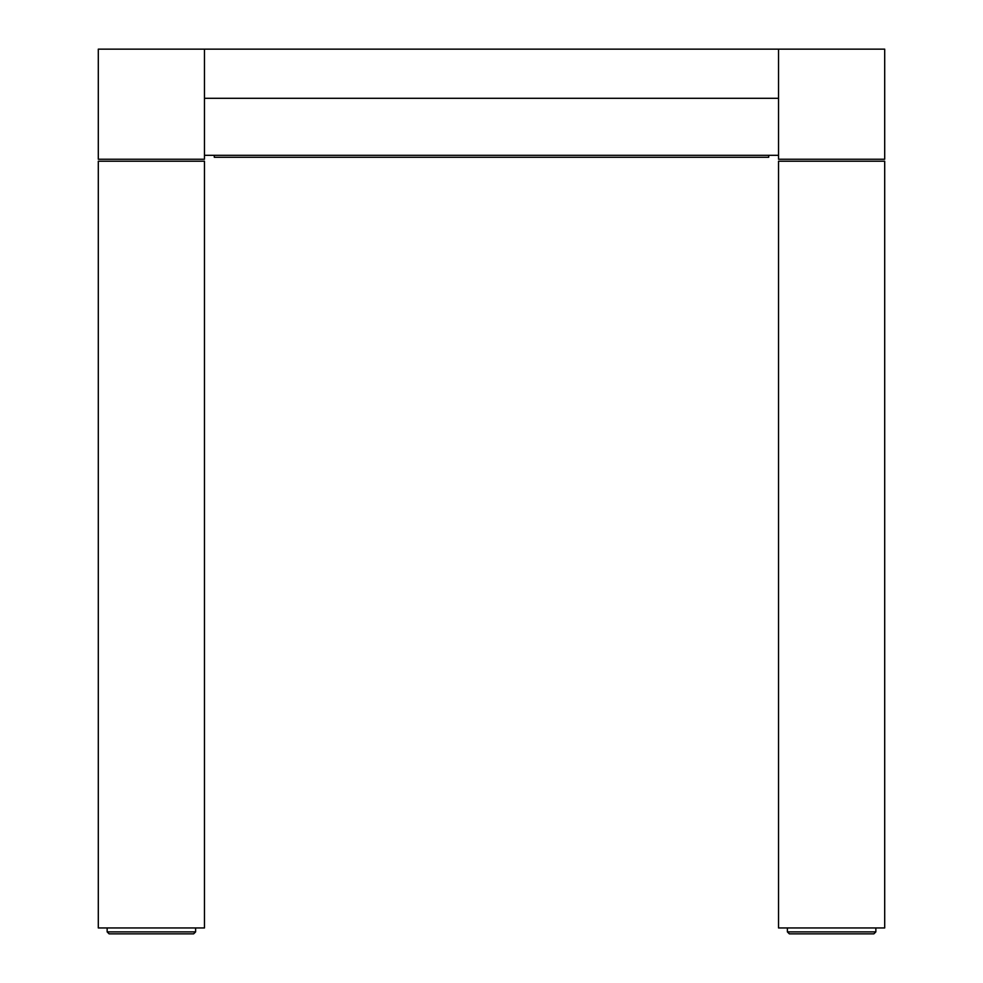 <?xml version="1.0" encoding="UTF-8"?>
<svg xmlns="http://www.w3.org/2000/svg" width="983" height="983" viewBox="0 0 983 983"><rect width="100%" height="100%" fill="white"/><g stroke="black" fill="none" stroke-linecap="round" stroke-linejoin="round"><path stroke-width="1.47" d="M884.7 49.15L884.7 159.246L884.7 49.15L204.464 49.15L884.7 49.15M98.3 159.246L98.3 49.15L98.3 159.246L204.464 159.246L204.464 98.3L778.536 98.3L778.536 49.15L778.536 159.246L884.7 159.246L778.536 159.246L778.536 98.3L204.464 98.3L204.464 49.15L204.464 159.246L98.3 159.246M204.464 49.15L98.3 49.15L204.464 49.15M98.3 927.952L98.3 161.212L204.464 161.212L204.464 927.952L204.464 161.212L98.3 161.212L98.3 927.952L204.464 927.952L98.3 927.952M214.294 155.314L214.294 157.28L768.706 157.28L768.706 155.314M214.294 157.28L768.706 157.28M778.536 927.952L778.536 161.212L884.7 161.212L884.7 927.952L884.7 161.212L778.536 161.212L778.536 927.952L884.7 927.952L778.536 927.952M787.383 927.952L787.383 931.884L787.383 927.952M875.853 927.952L875.853 931.884L787.383 931.884L789.349 933.85L873.887 933.85L875.853 931.884L875.853 927.952M875.853 931.884L873.887 933.85L789.349 933.85L787.383 931.884L875.853 931.884M107.147 927.952L107.147 931.884L107.147 927.952M195.617 927.952L195.617 931.884L107.147 931.884L109.113 933.85L193.651 933.85L195.617 931.884L195.617 927.952M195.617 931.884L193.651 933.85L109.113 933.85L107.147 931.884L195.617 931.884M778.536 155.314L204.464 155.314L778.536 155.314"/></g></svg>
